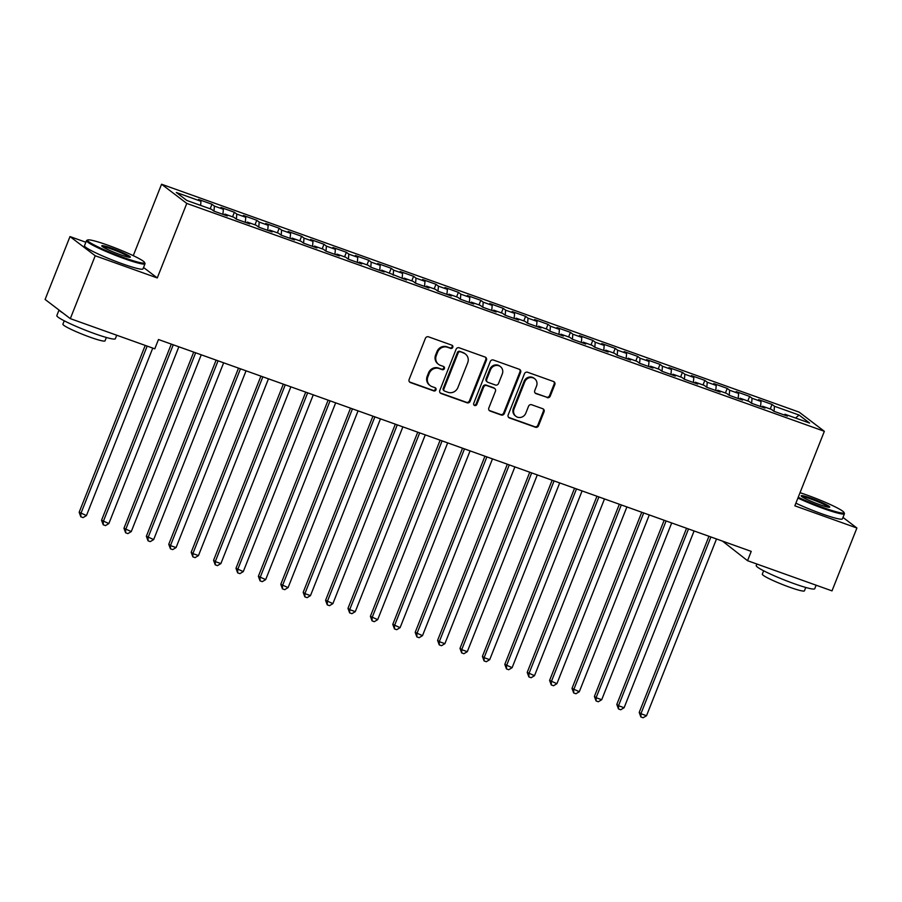 <?xml version="1.0" encoding="UTF-8"?>
<svg xmlns="http://www.w3.org/2000/svg" width="902" height="902" viewBox="0 0 902 902"><rect width="100%" height="100%" fill="white"/><g stroke="black" fill="none" stroke-linecap="round" stroke-linejoin="round"><path stroke-width="1.35" d="M452.781 347.338A1.725 1.624 127.3 0 0 451.879 345.184L428.518 336.829A2.469 2.323 127.3 0 0 425.406 338.329L409.125 379.483A2.469 2.323 127.3 0 0 410.41 382.549L433.783 390.904A1.725 1.624 127.3 0 0 435.463 387.928A1.725 1.624 127.3 0 0 435.046 387.702L432.024 386.62A7.904 7.43 127.3 0 1 427.886 376.788L429.239 373.36A7.904 7.43 127.3 0 1 439.173 368.557L442.194 369.64A1.725 1.624 127.3 0 0 443.874 366.663A1.725 1.624 127.3 0 0 443.457 366.438L440.435 365.366A7.904 7.43 127.3 0 1 436.297 355.535L437.65 352.107A7.904 7.43 127.3 0 1 447.584 347.304L450.617 348.386A1.725 1.624 127.3 0 0 452.781 347.338M438.552 364.34L437.865 363.822A7.904 7.43 127.3 0 1 435.621 355.016L436.974 351.588A7.904 7.43 127.3 0 1 446.907 346.785L449.929 347.868A1.725 1.624 127.3 0 0 451.913 345.195M409.508 381.941A2.469 2.323 127.3 0 0 409.733 382.031L433.095 390.386A1.725 1.624 127.3 0 0 435.08 387.713M430.13 385.594L429.453 385.075A7.904 7.43 127.3 0 1 427.198 376.269L428.551 372.842A7.904 7.43 127.3 0 1 438.485 368.039L441.518 369.121A1.725 1.624 127.3 0 0 443.502 366.46M547.142 397.624A2.469 2.323 127.3 0 0 550.243 396.125L554.82 384.59A2.469 2.323 127.3 0 0 553.524 381.512L527.58 372.244A2.469 2.323 127.3 0 0 524.468 373.744L508.187 414.886A2.469 2.323 127.3 0 0 509.472 417.953L535.427 427.232A2.469 2.323 127.3 0 0 538.528 425.733L544.053 411.786A2.469 2.323 127.3 0 0 542.756 408.719L531.65 404.75A2.469 2.323 127.3 0 0 528.549 406.25L525.81 413.161A6.607 6.213 127.3 0 1 515.921 416.318A6.607 6.213 127.3 0 1 514.039 408.956L524.772 381.873A6.607 6.213 127.3 0 1 534.649 378.716A6.607 6.213 127.3 0 1 536.532 386.079L534.751 390.589A2.469 2.323 127.3 0 0 536.036 393.655L546.465 397.105A2.469 2.323 127.3 0 0 549.566 395.606L554.132 384.072A2.469 2.323 127.3 0 0 553.749 381.602M751.231 551.381L158.47 339.513L154.783 348.826L70.322 318.643L95.217 255.762L157.275 277.94L186.782 203.424L824.349 431.303L794.842 505.819L856.9 528.008L832.005 590.878L747.544 560.694L751.231 551.381M486.437 360.146A2.469 2.323 127.3 0 0 485.141 357.068L459.186 347.8A2.469 2.323 127.3 0 0 456.085 349.3L439.793 390.442A2.469 2.323 127.3 0 0 441.089 393.52L467.033 402.788A2.469 2.323 127.3 0 0 470.145 401.289L486.437 360.146L485.75 359.627A2.469 2.323 127.3 0 0 485.366 357.169M493.383 360.022L519.327 369.29A2.469 2.323 127.3 0 1 520.623 372.368L504.331 413.511A2.469 2.323 127.3 0 1 501.23 415.01L490.124 411.041A2.469 2.323 127.3 0 1 488.828 407.975L495.435 391.288A2.469 2.323 127.3 0 0 494.149 388.21L486.776 385.582A2.469 2.323 127.3 0 0 483.675 387.082L476.797 404.446A1.725 1.624 127.3 0 1 474.215 405.28A1.725 1.624 127.3 0 1 473.719 403.352L490.282 361.522A2.469 2.323 127.3 0 1 493.383 360.022M186.782 203.424L161.559 184.233L799.127 412.113L824.349 431.303M210.166 208.813L211.97 204.247L198.53 199.443L200.954 201.281L176.307 192.476L186.815 200.458L211.451 209.264L213.875 211.113L227.315 215.916L224.891 214.078L233.855 217.281L236.279 219.118L249.719 223.921L247.295 222.084L256.258 225.286L258.682 227.124L272.122 231.927L269.698 230.089L278.662 233.291L281.086 235.129L294.526 239.932L292.101 238.094L301.065 241.296L303.489 243.134L316.929 247.937L314.505 246.099L323.468 249.302L325.881 251.139L339.332 255.954L336.908 254.105L345.872 257.307L348.285 259.156L361.725 263.959L359.312 262.11L368.275 265.323L370.688 267.161L384.128 271.964L381.715 270.126L406.531 279.97L404.119 278.132L413.071 281.334L415.495 283.172L428.935 287.975L426.511 286.137L435.474 289.339L437.898 291.177L451.338 295.98L448.914 294.142L457.878 297.344L460.302 299.182L473.742 303.997L471.318 302.147L480.281 305.35L482.705 307.199L496.145 312.002L493.721 310.153L502.685 313.355L505.109 315.204L518.549 320.007L516.124 318.169L525.088 321.371L527.512 323.209L540.952 328.012L538.528 326.174L547.491 329.377L549.904 331.214L563.355 336.018L560.931 334.18L569.895 337.382L572.308 339.22L585.748 344.023L583.335 342.185L592.298 345.387L594.711 347.225L608.151 352.028L605.738 350.19L614.69 353.392L617.115 355.241L630.554 360.045L628.142 358.195L637.094 361.398L639.518 363.247L652.958 368.05L650.534 366.212L659.497 369.414L661.921 371.252L675.361 376.055L672.937 374.217L681.901 377.419L684.325 379.257L697.765 384.06L695.341 382.222L704.304 385.425L706.728 387.262L720.168 392.066L717.744 390.228L726.708 393.43L729.132 395.268L742.572 400.071L740.147 398.233L749.111 401.435L751.535 403.273L764.975 408.087L762.551 406.238L771.514 409.44L773.927 411.289L787.378 416.093L784.954 414.243L784.3 414.988M211.97 204.247L214.394 206.084L223.358 209.287L222.929 214.349M232.569 216.818L234.373 212.252L220.934 207.449L223.358 209.287M234.373 212.252L236.798 214.09L245.761 217.292L245.333 222.354M254.973 224.823L256.777 220.257L243.337 215.454L245.761 217.292M256.777 220.257L259.201 222.095L268.165 225.308L267.736 230.36M277.376 232.829L279.18 228.262L265.74 223.459L268.165 225.308M279.18 228.262L281.604 230.111L290.568 233.314L290.14 238.365M299.78 240.834L301.584 236.268L288.144 231.464L290.568 233.314M301.584 236.268L304.008 238.117L312.971 241.319L312.543 246.37M322.183 248.839L323.987 244.284L310.547 239.481L312.971 241.319M323.987 244.284L326.411 246.122L335.364 249.324L334.946 254.387M344.587 256.856L346.391 252.289L332.951 247.486L335.364 249.324M346.391 252.289L348.815 254.127L357.767 257.329L357.339 262.392M366.99 264.861L368.794 260.295L355.354 255.491L357.767 257.329M368.794 260.295L371.207 262.132L380.17 265.335L379.742 270.397M389.382 272.866L391.197 268.3L377.758 263.497L380.17 265.335M391.197 268.3L393.61 270.138L402.574 273.34L402.145 278.402M411.786 280.872L413.601 276.305L400.15 271.502L402.574 273.34M413.601 276.305L416.014 278.154L424.977 281.356L424.549 286.408M434.189 288.877L435.993 284.31L422.553 279.507L424.977 281.356M435.993 284.31L438.417 286.159L447.381 289.362L446.952 294.413M456.592 296.882L458.396 292.327L444.957 287.524L447.381 289.362M458.396 292.327L460.821 294.165L469.784 297.367L469.356 302.429M478.996 304.899L480.8 300.332L467.36 295.529L469.784 297.367M480.8 300.332L483.224 302.17L492.188 305.372L491.759 310.435M501.399 312.904L503.203 308.337L489.763 303.534L492.188 305.372M503.203 308.337L505.627 310.175L514.591 313.377L514.163 318.44M523.803 320.909L525.607 316.343L512.167 311.54L514.591 313.377M525.607 316.343L528.031 318.18L536.994 321.383L536.566 326.445M546.206 328.914L548.01 324.348L534.57 319.545L536.994 321.383M548.01 324.348L550.434 326.197L559.387 329.399L558.969 334.45M568.61 336.92L570.414 332.353L556.974 327.55L559.387 329.399M570.414 332.353L572.838 334.202L581.79 337.404L581.362 342.456M591.013 344.925L592.817 340.37L579.377 335.555L581.79 337.404M592.817 340.37L595.23 342.208L604.193 345.41L603.765 350.461M613.405 352.93L615.22 348.375L601.781 343.572L604.193 345.41M615.22 348.375L617.633 350.213L626.597 353.415L626.168 358.477M635.809 360.947L637.624 356.38L624.173 351.577L626.597 353.415M637.624 356.38L640.037 358.218L649 361.42L648.572 366.483M658.212 368.952L660.016 364.385L646.576 359.582L649 361.42M660.016 364.385L662.44 366.223L671.404 369.425L670.975 374.488M680.615 376.957L682.419 372.391L668.98 367.588L671.404 369.425M682.419 372.391L684.843 374.229L693.807 377.442L693.379 382.493M703.019 384.962L704.823 380.396L691.383 375.593L693.807 377.442M704.823 380.396L707.247 382.245L716.211 385.447L715.782 390.498M725.422 392.968L727.226 388.401L713.786 383.598L716.211 385.447M727.226 388.401L729.65 390.25L738.614 393.452L738.186 398.504M747.826 400.973L749.63 396.418L736.19 391.615L738.614 393.452M749.63 396.418L752.054 398.256L761.017 401.458L760.589 406.52M770.229 408.989L772.033 404.423L758.593 399.62L761.017 401.458M772.033 404.423L774.457 406.261L799.093 415.067L809.59 423.061L784.954 414.243M762.551 406.238L761.897 406.982M774.457 406.261L774.029 411.323M799.093 415.067L795.519 418.021M740.147 398.233L739.493 398.977M752.054 398.256L751.625 403.307M717.744 390.228L717.09 390.972M729.65 390.25L729.222 395.302M695.341 382.222L694.687 382.967M707.247 382.245L706.818 387.296M672.937 374.217L672.283 374.95M684.843 374.229L684.415 379.291M650.534 366.212L649.88 366.945M662.44 366.223L662.012 371.286M628.142 358.195L627.476 358.94M640.037 358.218L639.608 363.28M605.738 350.19L605.073 350.934M617.633 350.213L617.216 355.275M583.335 342.185L582.681 342.929M595.23 342.208L594.813 347.259M560.931 334.18L560.277 334.924M572.838 334.202L572.409 339.253M538.528 326.174L537.874 326.907M550.434 326.197L550.006 331.248M516.124 318.169L515.47 318.902M528.031 318.18L527.602 323.243M493.721 310.153L493.067 310.897M505.627 310.175L505.199 315.238M471.318 302.147L470.664 302.892M483.224 302.17L482.795 307.232M448.914 294.142L448.26 294.886M460.821 294.165L460.392 299.216M426.511 286.137L425.857 286.881M438.417 286.159L437.989 291.211M404.119 278.132L403.453 278.876M416.014 278.154L415.585 283.205M381.715 270.126L381.05 270.859M393.61 270.138L393.193 275.2M359.312 262.11L358.658 262.854M371.207 262.132L370.79 267.195M336.908 254.105L336.254 254.849M348.815 254.127L348.386 259.19M314.505 246.099L313.851 246.844M326.411 246.122L325.983 251.173M292.101 238.094L291.447 238.838M304.008 238.117L303.579 243.168M269.698 230.089L269.044 230.833M281.604 230.111L281.176 235.163M247.295 222.084L246.641 222.817M259.201 222.095L258.773 227.157M224.891 214.078L224.237 214.811M236.798 214.09L236.369 219.152M214.394 206.084L213.966 211.147M722.479 541.099L747.544 560.694M856.9 528.008L842.975 517.41M85.87 242.255L69.995 236.572L95.217 255.762M69.995 236.572L45.1 299.453L70.322 318.643M133.27 255.661L161.559 184.233M200.954 201.281L200.605 205.397M157.275 277.94L143.542 267.499M440.187 392.9A2.469 2.323 127.3 0 0 440.413 393.001L466.357 402.269A2.469 2.323 127.3 0 0 469.457 400.77L485.75 359.627M460.347 351.859A1.725 1.624 127.3 0 0 458.171 352.907L443.874 389.033A1.725 1.624 127.3 0 0 444.776 391.175L447.967 392.314A7.904 7.43 127.3 0 0 457.9 387.522L467.676 362.829A7.904 7.43 127.3 0 0 463.527 352.998L459.659 351.34A1.725 1.624 127.3 0 0 457.483 352.389L458.171 352.907M444.359 390.961L443.683 390.442A1.725 1.624 127.3 0 1 443.186 388.514L457.483 352.389M465.421 354.024L464.733 353.505A7.904 7.43 127.3 0 0 462.85 352.479L463.527 352.998M459.659 351.34L462.85 352.479M489.222 410.433A2.469 2.323 127.3 0 0 489.448 410.523L500.554 414.492A2.469 2.323 127.3 0 0 503.654 412.992L519.947 371.849A2.469 2.323 127.3 0 0 519.552 369.392M494.736 388.525L494.048 388.007A2.469 2.323 127.3 0 0 493.462 387.691L486.099 385.064A2.469 2.323 127.3 0 0 482.987 386.563L476.109 403.927L476.797 404.446M473.911 404.964A1.725 1.624 127.3 0 0 476.109 403.927M502.29 373.969A6.607 6.213 127.3 0 0 500.418 366.607A6.607 6.213 127.3 0 0 490.53 369.764L486.753 379.302A2.469 2.323 127.3 0 0 488.05 382.38L495.412 385.007A2.469 2.323 127.3 0 0 498.513 383.508L502.29 373.969M500.418 366.607L499.731 366.088A6.607 6.213 127.3 0 0 489.854 369.245L490.53 369.764M487.452 382.053L486.776 381.535A2.469 2.323 127.3 0 1 486.065 378.784L489.854 369.245M535.134 393.046A2.469 2.323 127.3 0 0 535.36 393.137L546.465 397.105M534.649 378.716L533.973 378.197A6.607 6.213 127.3 0 0 524.085 381.354L524.772 381.873M515.921 416.318L515.245 415.799A6.607 6.213 127.3 0 1 513.362 408.437L524.085 381.354M508.57 417.344A2.469 2.323 127.3 0 0 508.796 417.434L534.739 426.714A2.469 2.323 127.3 0 0 537.851 425.214L543.365 411.267A2.469 2.323 127.3 0 0 542.981 408.809M145.211 345.41L79.162 512.257L86.457 515.561L152.765 348.104M147.161 346.109L80.864 513.554L80.83 516.79L79.162 512.257M86.457 515.561L83.074 517.59L80.83 516.79M171.301 344.102L101.554 520.262L108.86 523.566L178.855 346.796M173.252 344.801L103.268 521.559L103.234 524.795L101.554 520.262M108.86 523.566L105.478 525.595L103.234 524.795M193.704 352.107L123.957 528.268L131.264 531.571L201.247 354.802M195.655 352.806L125.671 529.564L125.637 532.811L123.957 528.268M131.264 531.571L127.881 533.612L125.637 532.811M124.375 257.803A30.702 2.988 21.6 0 0 144.568 262.459A30.702 2.988 21.6 0 0 107.733 245.152A30.702 2.988 21.6 0 0 87.753 239.955A30.702 2.988 21.6 0 0 124.375 257.803M144.568 262.459L144.996 263.418A31.457 3.056 -158.4 0 1 145.03 263.756A31.457 3.056 -158.4 0 1 124.296 258.66A31.457 3.056 -158.4 0 1 86.524 240.597A31.457 3.056 -158.4 0 1 86.772 240.372L87.753 239.955M120.214 254.646A15.357 1.488 -158.4 0 1 101.791 245.987A15.357 1.488 -158.4 0 1 111.893 248.309A15.357 1.488 -158.4 0 1 130.204 257.239A15.357 1.488 -158.4 0 1 120.214 254.646M129.245 257.262A14.601 1.421 21.6 0 0 111.825 249.166A14.601 1.421 21.6 0 0 102.478 246.663M116.73 335.228L115.332 338.746A31.457 3.056 -158.4 0 1 94.609 333.65A31.457 3.056 -158.4 0 1 56.837 315.587L59.025 310.051M106.368 337.472L105.027 340.855A22.651 2.199 -158.4 0 1 90.099 337.19A22.651 2.199 -158.4 0 1 62.903 324.179L64.245 320.796M145.03 263.756L143.001 268.875A31.457 3.056 -158.4 0 1 122.266 263.779A31.457 3.056 -158.4 0 1 84.495 245.716L86.524 240.597M62.79 312.915A31.457 3.056 -158.4 0 1 59.228 310.198M798.236 497.273A30.702 2.988 21.6 0 0 823.774 507.781A30.702 2.988 21.6 0 0 843.968 512.437A30.702 2.988 21.6 0 0 807.132 495.13A30.702 2.988 21.6 0 0 800.04 492.717M843.968 512.437L844.396 513.407A31.457 3.056 -158.4 0 1 844.43 513.734A31.457 3.056 -158.4 0 1 823.695 508.638A31.457 3.056 -158.4 0 1 797.92 498.051M819.614 504.624A15.357 1.488 -158.4 0 1 801.19 495.965A15.357 1.488 -158.4 0 1 811.293 498.287A15.357 1.488 -158.4 0 1 829.603 507.217A15.357 1.488 -158.4 0 1 819.614 504.624M828.645 507.24A14.601 1.421 21.6 0 0 811.225 499.144A14.601 1.421 21.6 0 0 801.878 496.641M816.13 585.206L814.731 588.724A31.457 3.056 -158.4 0 1 794.008 583.628A31.457 3.056 -158.4 0 1 756.237 565.565L756.846 564.021M805.768 587.461L804.426 590.844A22.651 2.199 -158.4 0 1 789.498 587.168A22.651 2.199 -158.4 0 1 762.303 574.168L763.644 570.786M844.43 513.734L842.4 518.864A31.457 3.056 -158.4 0 1 821.666 513.757A31.457 3.056 -158.4 0 1 795.891 503.181M216.108 360.112L146.361 536.273L153.667 539.576L223.651 362.807M218.059 360.811L148.063 537.569L148.041 540.817L146.361 536.273M153.667 539.576L150.273 541.617L148.041 540.817M238.511 368.117L168.764 544.289L170.467 545.586L176.07 547.582L246.054 370.823M240.462 368.817L170.467 545.586L170.444 548.822L168.764 544.289M176.07 547.582L172.677 549.622L170.444 548.822M260.915 376.134L191.168 552.295L192.87 553.591L198.474 555.587L268.458 378.829M262.854 376.822L192.87 553.591L192.848 556.827L191.168 552.295M198.474 555.587L195.08 557.628L192.848 556.827M283.318 384.139L213.571 560.3L215.274 561.596L220.877 563.592L290.861 386.834M285.257 384.827L215.274 561.596L215.24 564.832L213.571 560.3M220.877 563.592L217.483 565.633L215.24 564.832M305.722 392.144L235.974 568.305L243.281 571.609L313.265 394.839M307.661 392.844L237.677 569.602L237.643 572.838L235.974 568.305M243.281 571.609L239.887 573.638L237.643 572.838M328.125 400.15L258.378 576.31L265.684 579.614L335.668 402.844M330.064 400.849L260.08 577.607L260.047 580.854L258.378 576.31M265.684 579.614L262.29 581.655L260.047 580.854M350.528 408.155L280.781 584.316L288.088 587.619L358.071 410.85M352.468 408.854L282.484 585.612L282.45 588.859L280.781 584.316M288.088 587.619L284.694 589.66L282.45 588.859M372.932 416.16L303.185 592.332L304.887 593.629L310.48 595.624L380.475 418.866M374.871 416.859L304.887 593.629L304.853 596.865L303.185 592.332M310.48 595.624L307.097 597.665L304.853 596.865M395.324 424.177L325.577 600.337L332.883 603.63L402.878 426.872M397.275 424.865L327.291 601.634L327.257 604.87L325.577 600.337M332.883 603.63L329.501 605.67L327.257 604.87M417.727 432.182L347.98 608.343L349.694 609.639L355.287 611.635L425.27 434.877M419.678 432.87L349.694 609.639L349.66 612.875L347.98 608.343M355.287 611.635L351.904 613.676L349.66 612.875M440.131 440.187L370.384 616.348L377.69 619.651L447.674 442.882M442.081 440.875L372.086 617.644L372.064 620.88L370.384 616.348M377.69 619.651L374.296 621.681L372.064 620.88M462.534 448.193L392.787 624.353L400.093 627.657L470.077 450.887M464.485 448.892L394.49 625.65L394.467 628.886L392.787 624.353M400.093 627.657L396.7 629.686L394.467 628.886M484.938 456.198L415.191 632.358L422.497 635.662L492.481 458.892M486.877 456.897L416.893 633.655L416.871 636.902L415.191 632.358M422.497 635.662L419.103 637.703L416.871 636.902M507.341 464.203L437.594 640.375L439.297 641.672L444.9 643.667L514.884 466.898M509.28 464.902L439.297 641.672L439.263 644.907L437.594 640.375M444.9 643.667L441.506 645.708L439.263 644.907M529.745 472.22L459.997 648.38L461.7 649.677L467.304 651.672L537.288 474.914M531.684 472.907L461.7 649.677L461.666 652.913L459.997 648.38M467.304 651.672L463.91 653.713L461.666 652.913M552.148 480.225L482.401 656.385L484.103 657.682L489.707 659.678L559.691 482.92M554.087 480.913L484.103 657.682L484.07 660.918L482.401 656.385M489.707 659.678L486.313 661.718L484.07 660.918M574.551 488.23L504.804 664.391L512.111 667.694L582.094 490.925M576.491 488.918L506.507 665.687L506.473 668.923L504.804 664.391M512.111 667.694L508.717 669.724L506.473 668.923M596.955 496.235L527.208 672.396L534.503 675.699L604.498 498.93M598.894 496.934L528.91 673.693L528.876 676.928L527.208 672.396M534.503 675.699L531.12 677.729L528.876 676.928M619.347 504.241L549.6 680.401L556.906 683.705L626.901 506.935M621.298 504.94L551.314 681.698L551.28 684.945L549.6 680.401M556.906 683.705L553.524 685.745L551.28 684.945M641.75 512.246L572.003 688.406L579.309 691.71L649.293 514.941M643.701 512.945L573.717 689.703L573.683 692.95L572.003 688.406M579.309 691.71L575.927 693.751L573.683 692.95M664.154 520.251L594.407 696.423L596.109 697.72L601.713 699.715L671.697 522.957M666.104 520.95L596.109 697.72L596.087 700.955L594.407 696.423M601.713 699.715L598.319 701.756L596.087 700.955M686.557 528.268L616.81 704.428L618.513 705.725L624.116 707.72L694.1 530.962M688.508 528.955L618.513 705.725L618.49 708.961L616.81 704.428M624.116 707.72L620.723 709.761L618.49 708.961M708.961 536.273L639.214 712.433L640.916 713.73L646.52 715.726L716.504 538.968M710.9 536.961L640.916 713.73L640.894 716.966L639.214 712.433M646.52 715.726L643.126 717.766L640.894 716.966M446.907 346.785L447.584 347.304M436.974 351.588L437.65 352.107M435.621 355.016L436.297 355.535M441.518 369.121L442.194 369.64M438.485 368.039L439.173 368.557M428.551 372.842L429.239 373.36M427.198 376.269L427.886 376.788M433.095 390.386L433.783 390.904M409.733 382.031L410.41 382.549M449.929 347.868L450.617 348.386M469.457 400.77L470.145 401.289M466.357 402.269L467.033 402.788M440.413 393.001L441.089 393.52M443.186 388.514L443.874 389.033M519.947 371.849L520.623 372.368M503.654 412.992L504.331 413.511M500.554 414.492L501.23 415.01M489.448 410.523L490.124 411.041M493.462 387.691L494.149 388.21M486.099 385.064L486.776 385.582M482.987 386.563L483.675 387.082M486.065 378.784L486.753 379.302M535.36 393.137L536.036 393.655M513.362 408.437L514.039 408.956M543.365 411.267L544.053 411.786M537.851 425.214L538.528 425.733M534.739 426.714L535.427 427.232M508.796 417.434L509.472 417.953M554.132 384.072L554.82 384.59M549.566 395.606L550.243 396.125"/></g></svg>
